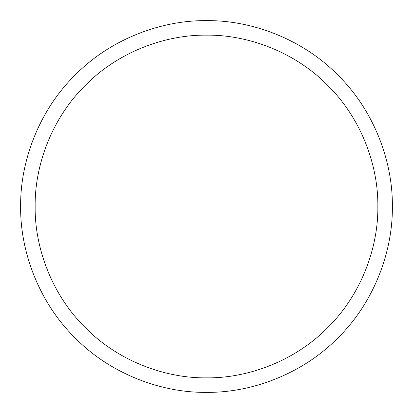<?xml version="1.0" encoding="UTF-8"?>
<svg xmlns="http://www.w3.org/2000/svg" width="413" height="413" viewBox="0 0 413 413"><rect width="100%" height="100%" fill="white"/><g stroke="black" fill="none" stroke-linecap="round" stroke-linejoin="round"><path stroke-width="0.62" d="M206.5 377.849C246.68 378.401 294.17 361.747 327.664 327.664C361.747 294.17 378.401 246.68 377.849 206.5C378.401 166.32 361.747 118.83 327.664 85.336C294.17 51.253 246.68 34.599 206.5 35.151C166.32 34.599 118.83 51.253 85.336 85.336C51.253 118.83 34.599 166.32 35.151 206.5C34.599 246.68 51.253 294.17 85.336 327.664C118.83 361.747 166.32 378.401 206.5 377.849M206.5 392.35C250.082 392.949 301.588 374.88 337.917 337.917C374.88 301.588 392.949 250.082 392.35 206.5C392.949 162.918 374.88 111.412 337.917 75.083C301.588 38.12 250.082 20.051 206.5 20.65C162.918 20.051 111.412 38.12 75.083 75.083C38.12 111.412 20.051 162.918 20.65 206.5C20.051 250.082 38.12 301.588 75.083 337.917C111.412 374.88 162.918 392.949 206.5 392.35"/></g></svg>
